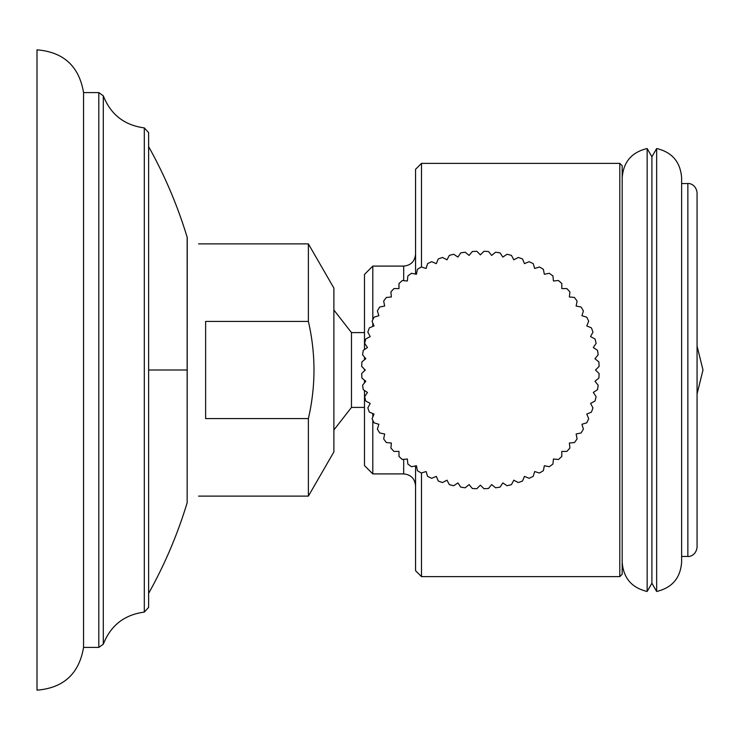 <?xml version="1.0" encoding="UTF-8"?>
<svg xmlns="http://www.w3.org/2000/svg" width="740" height="740" viewBox="0 0 740 740"><rect width="100%" height="100%" fill="white"/><g stroke="black" fill="none" stroke-linecap="round" stroke-linejoin="round"><path stroke-width="1.11" d="M37 690.161L37 49.839C63.594 52.022 79.115 66.276 83.555 92.593L83.555 647.408C79.115 673.724 63.594 687.978 37 690.161M144.309 612.1L144.309 127.9L148.629 132.636L148.629 607.364L144.309 612.1C124.348 614.764 110.676 625.466 103.295 644.207L98.808 647.408L83.555 647.408M187.155 237.263A2.377 2.377 0 0 1 187.257 237.947L187.155 502.738L187.155 237.263C177.572 205.665 164.724 175.454 148.629 146.622M308.377 496.115L333.879 451.937L333.879 288.064L308.377 243.886L308.377 321.41L205.628 321.41L205.628 418.59L308.377 418.59L308.377 496.115L198.588 496.115M308.377 243.886L198.588 243.886M308.377 321.41C315.841 353.803 315.841 386.197 308.377 418.59M333.879 310.014L351.472 332.593L351.472 407.407L333.879 429.986M364.487 369.232L364.487 370.768M364.487 380.203L364.487 382.894M364.487 390.47L364.487 465.599L372.803 473.905L372.803 420.264M364.487 359.797L364.487 357.106M364.487 349.53L364.487 274.401L372.803 266.095L372.803 319.736M372.803 326.442L372.803 323.001M372.803 413.558L372.803 416.999M415.556 465.904L415.556 570.688L421.486 576.627L421.486 472.943M415.556 274.096L415.556 169.312L421.486 163.374L619.805 163.374L622.183 165.742L622.183 574.259L619.805 576.627L421.486 576.627M421.486 267.057L421.486 163.374M619.805 576.627L619.805 163.374M622.183 562.132C623.357 578.005 631.673 587.782 647.158 591.473L647.158 148.527C631.673 152.218 623.357 161.995 622.183 177.868M651.903 156.751L651.903 583.25L656.658 591.473L656.658 148.527L651.903 156.751L647.158 148.527M656.658 148.527C672.133 152.218 680.458 161.995 681.623 177.868L681.623 562.132C680.458 578.005 672.133 587.782 656.658 591.473M407.842 275.983A118.752 118.752 0 0 1 411.486 273.282A118.752 118.752 0 0 0 407.842 275.983L407.351 280.996L402.338 280.506A118.752 118.752 0 0 0 398.98 283.55A118.752 118.752 0 0 1 402.338 280.506M417.406 269.323A118.752 118.752 0 0 1 421.291 266.992A118.752 118.752 0 0 0 417.406 269.323L416.426 274.272L411.486 273.282M427.581 263.634A118.752 118.752 0 0 1 431.679 261.701A118.752 118.752 0 0 0 427.581 263.634L426.12 268.463L421.291 266.992M438.256 258.972A118.752 118.752 0 0 1 442.529 257.446A118.752 118.752 0 0 0 438.256 258.972L436.332 263.625L431.679 261.701M449.346 255.374A118.752 118.752 0 0 1 453.74 254.273A118.752 118.752 0 0 0 449.346 255.374L446.969 259.823L442.529 257.446M460.724 252.886A118.752 118.752 0 0 1 465.21 252.22A118.752 118.752 0 0 0 460.724 252.886L457.931 257.076L453.74 254.273M472.305 251.526A118.752 118.752 0 0 1 476.828 251.304A118.752 118.752 0 0 0 472.305 251.526L469.105 255.42L465.21 252.22M483.951 251.304A118.752 118.752 0 0 1 488.483 251.526A118.752 118.752 0 0 0 483.951 251.304L480.39 254.865L476.828 251.304M495.569 252.22A118.752 118.752 0 0 1 500.055 252.886A118.752 118.752 0 0 0 495.569 252.22L491.674 255.42L488.483 251.526M507.039 254.273A118.752 118.752 0 0 1 511.442 255.374A118.752 118.752 0 0 0 507.039 254.273L502.849 257.076L500.055 252.886M518.259 257.446A118.752 118.752 0 0 1 522.523 258.972A118.752 118.752 0 0 0 518.259 257.446L513.81 259.823L511.442 255.374M529.109 261.701A118.752 118.752 0 0 1 533.207 263.634A118.752 118.752 0 0 0 529.109 261.701L524.457 263.625L522.523 258.972M539.488 266.992A118.752 118.752 0 0 1 543.373 269.323A118.752 118.752 0 0 0 539.488 266.992L534.668 268.463L533.207 263.634M549.302 273.282A118.752 118.752 0 0 1 552.937 275.983A118.752 118.752 0 0 0 549.302 273.282L544.353 274.272L543.373 269.323M558.45 280.506A118.752 118.752 0 0 1 561.808 283.55A118.752 118.752 0 0 0 558.45 280.506L553.437 280.996L552.937 275.983M566.84 288.582A118.752 118.752 0 0 1 569.883 291.949A118.752 118.752 0 0 0 566.84 288.582L561.808 288.582L561.808 283.55M574.407 297.452A118.752 118.752 0 0 1 577.107 301.088A118.752 118.752 0 0 0 574.407 297.452L569.393 296.962L569.883 291.949M581.067 307.017A118.752 118.752 0 0 1 583.398 310.902A118.752 118.752 0 0 0 581.067 307.017L576.127 306.036L577.107 301.088M586.755 317.192A118.752 118.752 0 0 1 588.688 321.28A118.752 118.752 0 0 0 586.755 317.192L581.936 315.721L583.398 310.902M591.417 327.866A118.752 118.752 0 0 1 592.943 332.131A118.752 118.752 0 0 0 591.417 327.866L586.765 325.942L588.688 321.28M595.015 338.957A118.752 118.752 0 0 1 596.116 343.351A118.752 118.752 0 0 0 595.015 338.957L590.566 336.58L592.943 332.131M597.504 350.335A118.752 118.752 0 0 1 598.17 354.821A118.752 118.752 0 0 0 597.504 350.335L593.313 347.541L596.116 343.351M598.873 361.906A118.752 118.752 0 0 1 599.095 366.439A118.752 118.752 0 0 0 598.873 361.906L594.969 358.715L598.17 354.821M599.095 373.561A118.752 118.752 0 0 1 598.873 378.094A118.752 118.752 0 0 0 599.095 373.561L595.524 370L599.095 366.439M598.17 385.179A118.752 118.752 0 0 1 597.504 389.666A118.752 118.752 0 0 0 598.17 385.179L594.969 381.285L598.873 378.094M596.116 396.649A118.752 118.752 0 0 1 595.015 401.043A118.752 118.752 0 0 0 596.116 396.649L593.313 392.459L597.504 389.666M592.943 407.87A118.752 118.752 0 0 1 591.417 412.134A118.752 118.752 0 0 0 592.943 407.87L590.566 403.42L595.015 401.043M588.688 418.72A118.752 118.752 0 0 1 586.755 422.808A118.752 118.752 0 0 0 588.688 418.72L586.765 414.058L591.417 412.134M583.398 429.098A118.752 118.752 0 0 1 581.067 432.983A118.752 118.752 0 0 0 583.398 429.098L581.936 424.279L586.755 422.808M577.107 438.913A118.752 118.752 0 0 1 574.407 442.548A118.752 118.752 0 0 0 577.107 438.913L576.127 433.964L581.067 432.983M569.883 448.052A118.752 118.752 0 0 1 566.84 451.418A118.752 118.752 0 0 0 569.883 448.052L569.393 443.038L574.407 442.548M561.808 456.45A118.752 118.752 0 0 1 558.45 459.494A118.752 118.752 0 0 0 561.808 456.45L561.808 451.418L566.84 451.418M552.937 464.017A118.752 118.752 0 0 1 549.302 466.718A118.752 118.752 0 0 0 552.937 464.017L553.437 459.004L558.45 459.494M543.373 470.677A118.752 118.752 0 0 1 539.488 473.008A118.752 118.752 0 0 0 543.373 470.677L544.353 465.728L549.302 466.718M533.207 476.366A118.752 118.752 0 0 1 529.109 478.299A118.752 118.752 0 0 0 533.207 476.366L534.668 471.537L539.488 473.008M522.523 481.028A118.752 118.752 0 0 1 518.259 482.554A118.752 118.752 0 0 0 522.523 481.028L524.457 476.375L529.109 478.299M511.442 484.626A118.752 118.752 0 0 1 507.039 485.727A118.752 118.752 0 0 0 511.442 484.626L513.81 480.177L518.259 482.554M500.055 487.114A118.752 118.752 0 0 1 495.569 487.78A118.752 118.752 0 0 0 500.055 487.114L502.849 482.924L507.039 485.727M488.483 488.474A118.752 118.752 0 0 1 483.951 488.696A118.752 118.752 0 0 0 488.483 488.474L491.674 484.58L495.569 487.78M476.828 488.696A118.752 118.752 0 0 1 472.305 488.474A118.752 118.752 0 0 0 476.828 488.696L480.39 485.135L483.951 488.696M465.21 487.78A118.752 118.752 0 0 1 460.724 487.114A118.752 118.752 0 0 0 465.21 487.78L469.105 484.58L472.305 488.474M453.74 485.727A118.752 118.752 0 0 1 449.346 484.626A118.752 118.752 0 0 0 453.74 485.727L457.931 482.924L460.724 487.114M442.529 482.554A118.752 118.752 0 0 1 438.256 481.028A118.752 118.752 0 0 0 442.529 482.554L446.969 480.177L449.346 484.626M431.679 478.299A118.752 118.752 0 0 1 427.581 476.366A118.752 118.752 0 0 0 431.679 478.299L436.332 476.375L438.256 481.028M421.291 473.008A118.752 118.752 0 0 1 417.406 470.677A118.752 118.752 0 0 0 421.291 473.008L426.12 471.537L427.581 476.366M411.486 466.718A118.752 118.752 0 0 1 407.842 464.017A118.752 118.752 0 0 0 411.486 466.718L416.426 465.728L417.406 470.677M402.338 459.494A118.752 118.752 0 0 1 398.98 456.45A118.752 118.752 0 0 0 402.338 459.494L407.351 459.004L407.842 464.017M393.939 451.418A118.752 118.752 0 0 1 390.896 448.052A118.752 118.752 0 0 0 393.939 451.418L398.98 451.418L398.98 456.45M386.373 442.548A118.752 118.752 0 0 1 383.671 438.913A118.752 118.752 0 0 0 386.373 442.548L391.386 443.038L390.896 448.052M379.713 432.983A118.752 118.752 0 0 1 377.391 429.098A118.752 118.752 0 0 0 379.713 432.983L384.661 433.964L383.671 438.913M374.024 422.808A118.752 118.752 0 0 1 372.091 418.72A118.752 118.752 0 0 0 374.024 422.808L378.852 424.279L377.391 429.098M369.362 412.134A118.752 118.752 0 0 1 367.836 407.87A118.752 118.752 0 0 0 369.362 412.134L374.014 414.058L372.091 418.72M365.773 401.043A118.752 118.752 0 0 1 364.663 396.649A118.752 118.752 0 0 0 365.773 401.043L370.213 403.42L367.836 407.87M363.275 389.666A118.752 118.752 0 0 1 362.609 385.179A118.752 118.752 0 0 0 363.275 389.666L367.466 392.459L364.663 396.649M361.916 378.094A118.752 118.752 0 0 1 361.694 373.561A118.752 118.752 0 0 0 361.916 378.094L365.81 381.285L362.609 385.179M361.694 366.439A118.752 118.752 0 0 1 361.916 361.906A118.752 118.752 0 0 0 361.694 366.439L365.255 370L361.694 373.561M362.609 354.821A118.752 118.752 0 0 1 363.275 350.335A118.752 118.752 0 0 0 362.609 354.821L365.81 358.715L361.916 361.906M364.663 343.351A118.752 118.752 0 0 1 365.773 338.957A118.752 118.752 0 0 0 364.663 343.351L367.466 347.541L363.275 350.335M367.836 332.131A118.752 118.752 0 0 1 369.362 327.866A118.752 118.752 0 0 0 367.836 332.131L370.213 336.58L365.773 338.957M372.091 321.28A118.752 118.752 0 0 1 374.024 317.192A118.752 118.752 0 0 0 372.091 321.28L374.014 325.942L369.362 327.866M377.391 310.902A118.752 118.752 0 0 1 379.713 307.017A118.752 118.752 0 0 0 377.391 310.902L378.852 315.721L374.024 317.192M383.671 301.088A118.752 118.752 0 0 1 386.373 297.452A118.752 118.752 0 0 0 383.671 301.088L384.661 306.036L379.713 307.017M390.896 291.949A118.752 118.752 0 0 1 393.939 288.582A118.752 118.752 0 0 0 390.896 291.949L391.386 296.962L386.373 297.452M393.939 288.582L398.98 288.582L398.98 283.55M144.309 127.9C124.348 125.236 110.676 114.534 103.295 95.793L98.808 92.593L98.808 647.408M103.295 95.793L103.295 644.207M148.629 370L187.155 370M372.803 473.905L403.679 473.905L403.679 459.364M681.623 556.443L687.858 556.443L687.858 183.557L681.623 183.557M403.679 280.636L403.679 266.095C410.885 265.392 414.844 261.433 415.556 254.218M98.808 92.593L83.555 92.593M187.155 502.738C177.572 534.336 164.724 564.546 148.629 593.378M364.487 332.593L351.472 332.593M403.679 473.905C410.885 474.608 414.844 478.567 415.556 485.782M647.158 591.473L651.903 583.25M687.858 556.443C689.079 556.905 696.109 555.564 697.062 547.239L697.062 192.761C696.109 184.436 689.079 183.095 687.858 183.557M697.062 393.911L703 370L697.062 346.089M403.679 266.095L372.803 266.095M364.487 407.407L351.472 407.407"/></g></svg>

